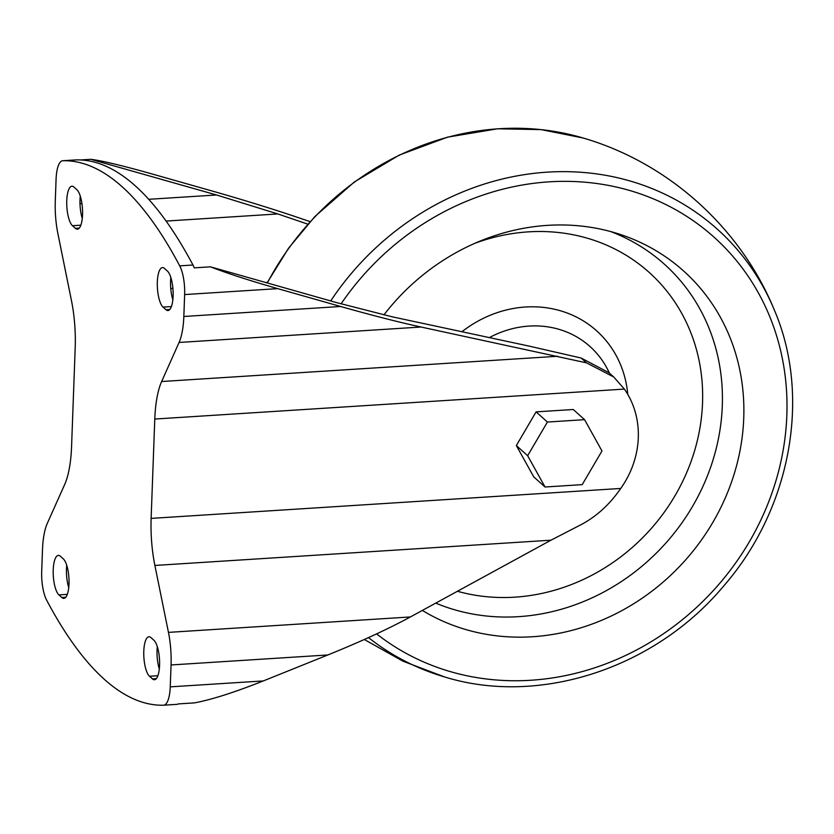 <?xml version="1.0" encoding="UTF-8"?>
<svg xmlns="http://www.w3.org/2000/svg" width="834" height="834" viewBox="0 0 834 834"><rect width="100%" height="100%" fill="white"/><g stroke="black" fill="none" stroke-linecap="round" stroke-linejoin="round"><path stroke-width="1.25" d="M163.808 705.189L176.86 704.355A25.729 8.079 -93.6 0 0 176.964 704.355A25.729 8.079 -93.6 0 0 178.267 703.917L194.458 702.885C211.461 699.716 234.417 692.397 263.325 680.93L327.845 654.961C360.476 641.763 387.987 629.097 410.391 616.951L550.961 540.192L580.6 524.909C596.31 516.684 609.685 504.528 620.736 488.453A89.499 80.908 131.9 0 0 624.374 389.092L613.772 377.01L586.542 362.853L421.024 327.022L179.081 342.461A46.318 14.543 -93.6 0 0 183.834 316.482L184.637 294.569A25.729 8.079 -93.6 0 0 179.717 265.858A626.167 196.657 -93.6 0 0 62.727 160.743A25.729 8.079 -93.6 0 0 62.623 160.753A25.729 8.079 -93.6 0 0 56.086 179.081L55.284 200.994A46.318 14.543 -93.6 0 0 57.88 233.562L71.443 300.501A66.908 21.017 -93.6 0 1 75.206 347.549L71.557 446.909A66.908 21.017 -93.6 0 1 64.708 484.429L47.246 523.491A46.318 14.543 -93.6 0 0 42.503 549.47L41.7 571.373A25.729 8.079 -93.6 0 0 46.61 600.094A626.167 196.657 -93.6 0 0 163.61 705.199A25.729 8.079 -93.6 0 0 163.704 705.199A25.729 8.079 -93.6 0 0 170.251 686.862L171.053 664.959A46.318 14.543 -93.6 0 0 168.458 632.38L154.884 565.452A66.908 21.017 -93.6 0 1 151.131 518.394L154.78 419.043A66.908 21.017 -93.6 0 1 161.629 381.524L179.081 342.461M545.04 487.004L533.729 476.85L516.34 445.544L536.106 411.871L573.271 409.504L584.582 419.669L601.971 450.965L582.205 484.637L545.04 487.004L527.651 455.708L547.417 422.035L584.582 419.669M75.779 159.909A25.729 8.079 -93.6 0 1 75.884 159.909A25.729 8.079 -93.6 0 1 75.977 159.899A626.167 196.657 -93.6 0 1 80.544 159.951L80.523 159.951A626.167 196.657 86.4 0 1 188.651 257.101L188.692 257.122A626.167 196.657 -93.6 0 1 192.977 265.014A25.729 8.079 -93.6 0 1 194.259 267.86L210.439 266.828C227.098 273.291 249.522 280.558 277.712 288.637L184.637 294.569M310.102 221.635L299.823 218.133C273.229 209.115 243.987 200.066 212.076 190.986L149.161 173.149C121.222 165.299 101.758 160.691 90.76 159.304L80.585 159.961M277.712 288.637L340.626 306.485C372.444 315.471 399.236 322.32 421.024 327.022M80.001 203.684L81.92 203.559M148.66 199.305L216.517 194.979L90.76 159.304M166.07 221.073L277.826 213.942L216.517 194.979M170.772 288.564L172.899 288.428M265.733 282.517L267.349 282.413M307.829 224.158L277.826 213.942M210.439 266.828L336.196 302.502L392.376 316.857L529.058 346.089L581.173 358.036L608.976 372.715L613.772 377.01M80.272 196.146A20.214 6.349 -93.6 0 0 82.285 218.414M170.845 277.513A20.214 6.349 -93.6 0 0 172.847 299.781M66.741 565.316A20.214 6.349 -93.6 0 0 68.742 587.584M157.303 646.694A20.214 6.349 -93.6 0 0 159.315 668.951M75.404 228.349A20.214 6.349 -93.6 0 0 77.395 229.194A20.214 6.349 -93.6 0 0 82.576 211.732A20.214 6.349 -93.6 0 0 76.822 189.672L73.903 187.056A20.214 6.349 -93.6 0 0 71.901 186.211A20.214 6.349 -93.6 0 0 66.73 203.673A20.214 6.349 -93.6 0 0 72.485 225.722L75.404 228.349L79.272 228.109M167.394 271.05L164.465 268.423A20.214 6.349 -93.6 0 0 162.474 267.578A20.214 6.349 -93.6 0 0 157.303 285.04A20.214 6.349 -93.6 0 0 163.047 307.1L165.976 309.716A20.214 6.349 -93.6 0 0 167.968 310.561A20.214 6.349 -93.6 0 0 173.138 293.099A20.214 6.349 -93.6 0 0 167.394 271.05M61.862 597.53A20.214 6.349 -93.6 0 0 63.864 598.364A20.214 6.349 -93.6 0 0 69.034 580.902A20.214 6.349 -93.6 0 0 63.28 558.853L60.361 556.226A20.214 6.349 -93.6 0 0 58.37 555.392A20.214 6.349 -93.6 0 0 53.188 572.843A20.214 6.349 -93.6 0 0 58.943 594.903L61.862 597.53L65.74 597.28M153.852 640.22L150.933 637.593A20.214 6.349 -93.6 0 0 148.932 636.759A20.214 6.349 -93.6 0 0 143.761 654.21A20.214 6.349 -93.6 0 0 149.515 676.27L152.434 678.897A20.214 6.349 -93.6 0 0 154.436 679.731A20.214 6.349 -93.6 0 0 159.607 662.279A20.214 6.349 -93.6 0 0 153.852 640.22M536.106 411.871L547.417 422.035M516.34 445.544L527.651 455.708M422.358 610.415A215.047 194.426 131.9 0 0 718.199 512.712A215.047 194.426 131.9 0 0 619.401 234.156A215.047 194.426 131.9 0 0 383.921 314.877M624.374 389.092L154.78 419.043M620.736 488.453L151.131 518.394M192.977 265.014L179.717 265.858M75.977 159.899L62.727 160.743M263.325 680.93L170.251 686.862M327.845 654.961L171.053 664.959M410.391 616.951L168.458 632.38M550.961 540.192L154.884 565.452M557.706 356.264L161.629 381.524M340.626 306.485L183.834 316.482M581.173 358.036L586.542 362.853M157.876 675.738L149.515 676.27M156.302 678.647L152.434 678.897M67.304 594.371L58.943 594.903M171.418 306.568L163.047 307.1M169.844 309.477L165.976 309.716M80.846 225.19L72.485 225.722M267.089 282.893L288.616 248.125L314.835 216.569L354.419 181.916L399.215 155.103L447.524 137.162L497.491 128.801L541.026 129.604L583.07 137.985A268.673 242.903 131.9 0 0 267.328 282.966M368.503 637.603A268.673 242.903 131.9 0 0 444.355 676.874C538.837 706.2 654.263 668.691 723.078 586.719C790.705 509.637 811.691 396.744 774.213 309.706A268.673 242.903 131.9 0 0 568.235 171.689A268.673 242.903 131.9 0 0 330.712 300.938M376.603 633.871A260.542 235.553 131.9 0 0 729.979 570.654A260.542 235.553 131.9 0 0 692.251 220.03A260.542 235.553 131.9 0 0 341.085 303.837M435.744 603.107A207.249 187.369 131.9 0 0 701.874 488.672A207.249 187.369 131.9 0 0 610.769 231.591M457.428 591.264A190.965 172.648 131.9 0 0 702.426 405.47A190.965 172.648 131.9 0 0 474.88 243.309M627.773 394.399A112.413 101.633 131.9 0 0 461.932 331.734M609.383 373.069A96.296 87.059 131.9 0 0 489.37 337.603M75.884 159.909L62.623 160.753M176.964 704.355L163.704 705.199M364.302 639.49L402.926 661.164L444.355 676.874M583.07 137.985C668.284 162.797 740.446 227.64 774.213 309.706"/></g></svg>
